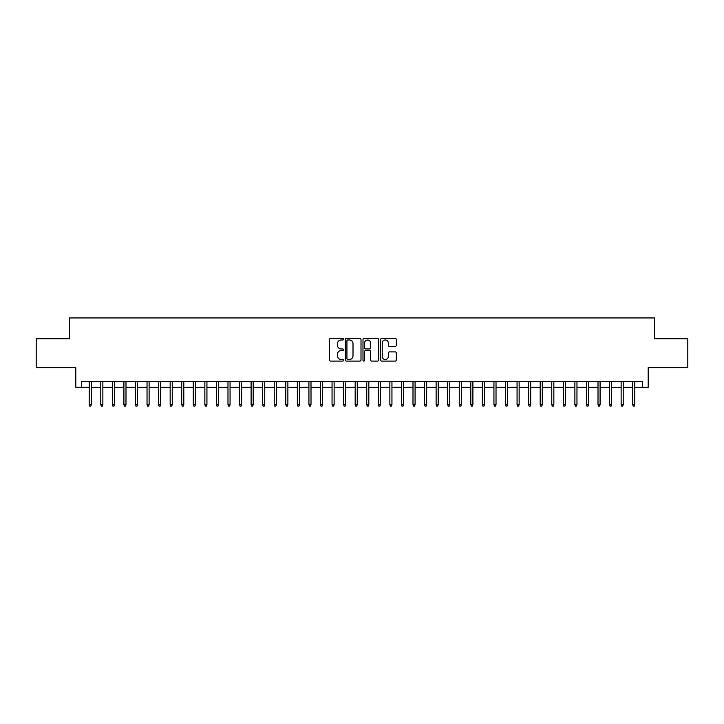 <?xml version="1.0" encoding="UTF-8"?>
<svg xmlns="http://www.w3.org/2000/svg" width="724" height="724" viewBox="0 0 724 724"><rect width="100%" height="100%" fill="white"/><g stroke="black" fill="none" stroke-linecap="round" stroke-linejoin="round"><path stroke-width="1.09" d="M343.502 339.185A0.796 0.796 0 0 0 342.705 338.389L330.642 338.389A1.131 1.131 0 0 0 329.511 339.529L329.511 359.955A1.131 1.131 0 0 0 330.642 361.095L342.705 361.095A0.796 0.796 0 0 0 343.502 360.299A0.796 0.796 0 0 0 342.705 359.502L341.14 359.502A3.629 3.629 0 0 1 337.511 355.873L337.511 354.172A3.629 3.629 0 0 1 341.14 350.534L342.705 350.534A0.796 0.796 0 0 0 343.502 349.746A0.796 0.796 0 0 0 342.705 348.95L341.14 348.95A3.629 3.629 0 0 1 337.511 345.312L337.511 343.61A3.629 3.629 0 0 1 341.14 339.981L342.705 339.981A0.796 0.796 0 0 0 343.502 339.185M395.168 346.398A1.131 1.131 0 0 0 396.309 345.257L396.309 339.529A1.131 1.131 0 0 0 395.168 338.389L381.774 338.389A1.131 1.131 0 0 0 380.643 339.529L380.643 359.955A1.131 1.131 0 0 0 381.774 361.095L395.168 361.095A1.131 1.131 0 0 0 396.309 359.955L396.309 353.031A1.131 1.131 0 0 0 395.168 351.9L389.44 351.9A1.131 1.131 0 0 0 388.308 353.031L388.308 356.47A3.032 3.032 0 0 1 385.268 359.502A3.032 3.032 0 0 1 382.236 356.47L382.236 343.022A3.032 3.032 0 0 1 385.268 339.981A3.032 3.032 0 0 1 388.308 343.022L388.308 345.257A1.131 1.131 0 0 0 389.44 346.398L395.168 346.398M81.586 387.322L81.586 381.539L642.414 381.539L642.414 387.322L648.197 387.322L648.197 367.665L687.8 367.665L687.8 338.76L654.559 338.76L654.559 317.945L69.441 317.945L69.441 338.76L36.2 338.76L36.2 367.665L75.803 367.665L75.803 387.322L89.215 387.322M361.005 339.529A1.131 1.131 0 0 0 359.873 338.389L346.479 338.389A1.131 1.131 0 0 0 345.339 339.529L345.339 359.955A1.131 1.131 0 0 0 346.479 361.095L359.873 361.095A1.131 1.131 0 0 0 361.005 359.955L361.005 339.529M364.127 338.389L377.521 338.389A1.131 1.131 0 0 1 378.661 339.529L378.661 359.955A1.131 1.131 0 0 1 377.521 361.095L371.792 361.095A1.131 1.131 0 0 1 370.652 359.955L370.652 351.674A1.131 1.131 0 0 0 369.521 350.534L365.72 350.534A1.131 1.131 0 0 0 364.579 351.674L364.579 360.299A0.796 0.796 0 0 1 363.792 361.095A0.796 0.796 0 0 1 362.996 360.299L362.996 339.529A1.131 1.131 0 0 1 364.127 338.389M91.296 387.322L100.781 387.322M102.862 387.322L112.347 387.322M114.428 387.322L123.913 387.322M125.994 387.322L135.469 387.322M137.551 387.322L147.035 387.322M149.117 387.322L158.601 387.322M160.683 387.322L170.158 387.322M172.24 387.322L181.724 387.322M183.805 387.322L193.29 387.322M195.371 387.322L204.856 387.322M206.937 387.322L216.413 387.322M218.494 387.322L227.979 387.322M230.06 387.322L239.544 387.322M241.626 387.322L251.11 387.322M253.192 387.322L262.667 387.322M264.749 387.322L274.233 387.322M276.315 387.322L285.799 387.322M287.881 387.322L297.356 387.322M299.437 387.322L308.922 387.322M311.003 387.322L320.488 387.322M322.569 387.322L332.054 387.322M334.135 387.322L343.61 387.322M345.692 387.322L355.176 387.322M357.258 387.322L366.742 387.322M368.824 387.322L378.308 387.322M380.39 387.322L389.865 387.322M391.946 387.322L401.431 387.322M403.512 387.322L412.997 387.322M415.078 387.322L424.563 387.322M426.644 387.322L436.12 387.322M438.201 387.322L447.685 387.322M449.767 387.322L459.251 387.322M461.333 387.322L470.808 387.322M472.89 387.322L482.374 387.322M484.456 387.322L493.94 387.322M496.021 387.322L505.506 387.322M507.587 387.322L517.063 387.322M519.144 387.322L528.629 387.322M530.71 387.322L540.194 387.322M542.276 387.322L551.76 387.322M553.842 387.322L563.317 387.322M565.399 387.322L574.883 387.322M576.965 387.322L586.449 387.322M588.531 387.322L598.006 387.322M600.087 387.322L609.572 387.322M611.653 387.322L621.138 387.322M623.219 387.322L632.704 387.322M634.785 387.322L642.414 387.322M347.728 339.981A0.796 0.796 0 0 0 346.932 340.778L346.932 358.706A0.796 0.796 0 0 0 347.728 359.502L349.375 359.502A3.629 3.629 0 0 0 353.004 355.873L353.004 343.61A3.629 3.629 0 0 0 349.375 339.981L347.728 339.981M370.652 343.076A3.032 3.032 0 0 0 367.62 340.036A3.032 3.032 0 0 0 364.579 343.076L364.579 347.81A1.131 1.131 0 0 0 365.72 348.95L369.521 348.95A1.131 1.131 0 0 0 370.652 347.81L370.652 343.076M89.215 404.553L89.676 406.055L90.835 406.055L91.296 404.553L89.215 404.553L89.215 381.539M91.296 404.553L91.296 381.539M100.781 404.553L101.242 406.055L102.401 406.055L102.862 404.553L100.781 404.553L100.781 381.539M102.862 404.553L102.862 381.539M112.347 404.553L112.808 406.055L113.967 406.055L114.428 404.553L112.347 404.553L112.347 381.539M114.428 404.553L114.428 381.539M123.913 404.553L124.374 406.055L125.523 406.055L125.994 404.553L123.913 404.553L123.913 381.539M125.994 404.553L125.994 381.539M135.469 404.553L135.931 406.055L137.089 406.055L137.551 404.553L135.469 404.553L135.469 381.539M137.551 404.553L137.551 381.539M147.035 404.553L147.497 406.055L148.655 406.055L149.117 404.553L147.035 404.553L147.035 381.539M149.117 404.553L149.117 381.539M158.601 404.553L159.063 406.055L160.221 406.055L160.683 404.553L158.601 404.553L158.601 381.539M160.683 404.553L160.683 381.539M170.158 404.553L170.629 406.055L171.778 406.055L172.24 404.553L170.158 404.553L170.158 381.539M172.24 404.553L172.24 381.539M181.724 404.553L182.186 406.055L183.344 406.055L183.805 404.553L181.724 404.553L181.724 381.539M183.805 404.553L183.805 381.539M193.29 404.553L193.751 406.055L194.91 406.055L195.371 404.553L193.29 404.553L193.29 381.539M195.371 404.553L195.371 381.539M204.856 404.553L205.317 406.055L206.476 406.055L206.937 404.553L204.856 404.553L204.856 381.539M206.937 404.553L206.937 381.539M216.413 404.553L216.883 406.055L218.033 406.055L218.494 404.553L216.413 404.553L216.413 381.539M218.494 404.553L218.494 381.539M227.979 404.553L228.44 406.055L229.599 406.055L230.06 404.553L227.979 404.553L227.979 381.539M230.06 404.553L230.06 381.539M239.544 404.553L240.006 406.055L241.164 406.055L241.626 404.553L239.544 404.553L239.544 381.539M241.626 404.553L241.626 381.539M251.11 404.553L251.572 406.055L252.721 406.055L253.192 404.553L251.11 404.553L251.11 381.539M253.192 404.553L253.192 381.539M262.667 404.553L263.129 406.055L264.287 406.055L264.749 404.553L262.667 404.553L262.667 381.539M264.749 404.553L264.749 381.539M274.233 404.553L274.695 406.055L275.853 406.055L276.315 404.553L274.233 404.553L274.233 381.539M276.315 404.553L276.315 381.539M285.799 404.553L286.261 406.055L287.419 406.055L287.881 404.553L285.799 404.553L285.799 381.539M287.881 404.553L287.881 381.539M297.356 404.553L297.826 406.055L298.976 406.055L299.437 404.553L297.356 404.553L297.356 381.539M299.437 404.553L299.437 381.539M308.922 404.553L309.383 406.055L310.542 406.055L311.003 404.553L308.922 404.553L308.922 381.539M311.003 404.553L311.003 381.539M320.488 404.553L320.949 406.055L322.108 406.055L322.569 404.553L320.488 404.553L320.488 381.539M322.569 404.553L322.569 381.539M332.054 404.553L332.515 406.055L333.673 406.055L334.135 404.553L332.054 404.553L332.054 381.539M334.135 404.553L334.135 381.539M343.61 404.553L344.081 406.055L345.23 406.055L345.692 404.553L343.61 404.553L343.61 381.539M345.692 404.553L345.692 381.539M355.176 404.553L355.638 406.055L356.796 406.055L357.258 404.553L355.176 404.553L355.176 381.539M357.258 404.553L357.258 381.539M366.742 404.553L367.204 406.055L368.362 406.055L368.824 404.553L366.742 404.553L366.742 381.539M368.824 404.553L368.824 381.539M378.308 404.553L378.77 406.055L379.919 406.055L380.39 404.553L378.308 404.553L378.308 381.539M380.39 404.553L380.39 381.539M389.865 404.553L390.327 406.055L391.485 406.055L391.946 404.553L389.865 404.553L389.865 381.539M391.946 404.553L391.946 381.539M401.431 404.553L401.892 406.055L403.051 406.055L403.512 404.553L401.431 404.553L401.431 381.539M403.512 404.553L403.512 381.539M412.997 404.553L413.458 406.055L414.617 406.055L415.078 404.553L412.997 404.553L412.997 381.539M415.078 404.553L415.078 381.539M424.563 404.553L425.024 406.055L426.174 406.055L426.644 404.553L424.563 404.553L424.563 381.539M426.644 404.553L426.644 381.539M436.12 404.553L436.581 406.055L437.739 406.055L438.201 404.553L436.12 404.553L436.12 381.539M438.201 404.553L438.201 381.539M447.685 404.553L448.147 406.055L449.305 406.055L449.767 404.553L447.685 404.553L447.685 381.539M449.767 404.553L449.767 381.539M459.251 404.553L459.713 406.055L460.871 406.055L461.333 404.553L459.251 404.553L459.251 381.539M461.333 404.553L461.333 381.539M470.808 404.553L471.279 406.055L472.428 406.055L472.89 404.553L470.808 404.553L470.808 381.539M472.89 404.553L472.89 381.539M482.374 404.553L482.836 406.055L483.994 406.055L484.456 404.553L482.374 404.553L482.374 381.539M484.456 404.553L484.456 381.539M493.94 404.553L494.401 406.055L495.56 406.055L496.021 404.553L493.94 404.553L493.94 381.539M496.021 404.553L496.021 381.539M505.506 404.553L505.967 406.055L507.117 406.055L507.587 404.553L505.506 404.553L505.506 381.539M507.587 404.553L507.587 381.539M517.063 404.553L517.524 406.055L518.683 406.055L519.144 404.553L517.063 404.553L517.063 381.539M519.144 404.553L519.144 381.539M528.629 404.553L529.09 406.055L530.249 406.055L530.71 404.553L528.629 404.553L528.629 381.539M530.71 404.553L530.71 381.539M540.194 404.553L540.656 406.055L541.814 406.055L542.276 404.553L540.194 404.553L540.194 381.539M542.276 404.553L542.276 381.539M551.76 404.553L552.222 406.055L553.371 406.055L553.842 404.553L551.76 404.553L551.76 381.539M553.842 404.553L553.842 381.539M563.317 404.553L563.779 406.055L564.937 406.055L565.399 404.553L563.317 404.553L563.317 381.539M565.399 404.553L565.399 381.539M574.883 404.553L575.345 406.055L576.503 406.055L576.965 404.553L574.883 404.553L574.883 381.539M576.965 404.553L576.965 381.539M586.449 404.553L586.911 406.055L588.069 406.055L588.531 404.553L586.449 404.553L586.449 381.539M588.531 404.553L588.531 381.539M598.006 404.553L598.476 406.055L599.626 406.055L600.087 404.553L598.006 404.553L598.006 381.539M600.087 404.553L600.087 381.539M609.572 404.553L610.033 406.055L611.192 406.055L611.653 404.553L609.572 404.553L609.572 381.539M611.653 404.553L611.653 381.539M621.138 404.553L621.599 406.055L622.758 406.055L623.219 404.553L621.138 404.553L621.138 381.539M623.219 404.553L623.219 381.539M632.704 404.553L633.165 406.055L634.324 406.055L634.785 404.553L632.704 404.553L632.704 381.539M634.785 404.553L634.785 381.539"/></g></svg>
